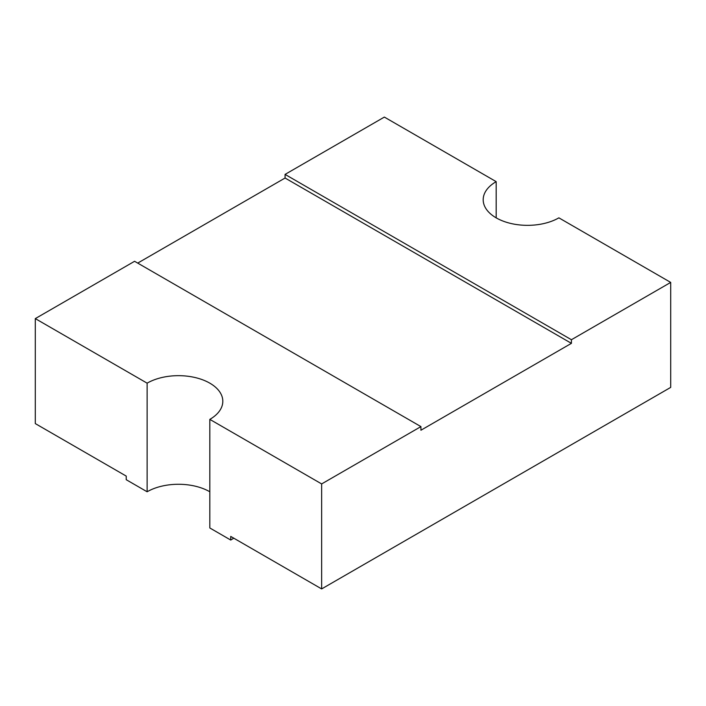 <?xml version="1.0" encoding="UTF-8"?>
<svg xmlns="http://www.w3.org/2000/svg" width="706" height="706" viewBox="0 0 706 706"><rect width="100%" height="100%" fill="white"/><g stroke="black" fill="none" stroke-linecap="round" stroke-linejoin="round"><path stroke-width="1.06" d="M571.419 343.345L285.074 178.027L285.074 174.4L384.355 117.081L496.177 181.645A44.337 25.601 180 0 0 483.186 199.745A44.337 25.601 180 0 0 510.562 223.396A44.337 25.601 180 0 0 558.878 217.845L670.7 282.409L571.419 339.727L571.419 343.345L420.926 430.228L420.926 426.609L134.581 261.291L35.3 318.609L35.3 423.591L126.224 476.091L126.224 479.709L147.122 491.773A44.337 25.601 180 0 1 209.823 491.773M35.3 318.609L147.122 383.164A44.337 25.601 180 0 1 209.823 383.164A44.337 25.601 180 0 1 222.814 401.264A44.337 25.601 180 0 1 209.823 419.373L209.823 527.973L230.73 540.046L230.73 536.419L321.645 588.919L670.7 387.391L670.7 282.409M496.177 181.645L496.177 217.845M285.074 178.027L137.714 263.1M147.122 383.164L147.122 491.773M209.823 419.373L321.645 483.928L321.645 588.919M321.645 483.928L420.926 426.609M233.765 538.175A73.901 42.66 180 0 1 230.73 540.046M571.419 339.727L285.074 174.4"/></g></svg>
